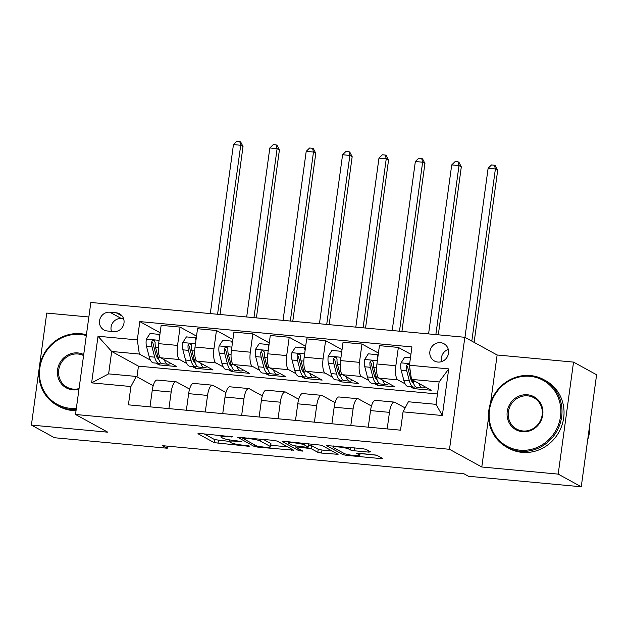 <?xml version="1.0" encoding="UTF-8"?>
<svg xmlns="http://www.w3.org/2000/svg" width="628" height="628" viewBox="0 0 628 628"><rect width="100%" height="100%" fill="white"/><g stroke="black" fill="none" stroke-linecap="round" stroke-linejoin="round"><path stroke-width="0.94" d="M232.886 436.853L199.9 433.493L197.946 433.72L214.25 442.661L248.366 446.249L249.732 446.084L243.169 445.189A9.679 1.248 -172.2 0 1 231.128 442.748L229.769 442.002A9.679 1.248 -172.2 0 1 229.322 441.539A9.679 1.248 -172.2 0 1 236.018 441.264L241.309 441.468L234.746 440.566A9.679 1.248 -172.2 0 1 222.704 438.132L221.346 437.386A9.679 1.248 -172.2 0 1 220.899 436.923A9.679 1.248 -172.2 0 1 227.595 436.648L232.886 436.853M440.518 342.684A9.86 9.271 -61.3 0 0 430.313 349.663A9.86 9.271 -61.3 0 0 434.45 361.022A9.86 9.271 -61.3 0 0 437.865 362.058A9.86 9.271 -61.3 0 0 448.078 355.087A9.86 9.271 -61.3 0 0 443.933 343.728A9.86 9.271 -61.3 0 0 440.518 342.684M448.298 349.443A9.86 9.271 -61.3 0 0 441.617 361.626M368.691 452.113L370.646 451.877L366.069 449.373L362.309 448.612L326.505 445.558L342.951 454.641L346.711 455.402L380.419 458.542L382.374 458.314L376.847 455.284L358.659 453.173L356.571 453.259L359.444 454.908A8.093 1.044 -172.2 0 1 359.82 455.292A8.093 1.044 -172.2 0 1 352.96 455.394A8.093 1.044 -172.2 0 1 344.168 453.487L333.429 447.599A8.093 1.044 -172.2 0 1 333.06 447.215A8.093 1.044 -172.2 0 1 339.921 447.112A8.093 1.044 -172.2 0 1 348.713 449.02L350.502 450.001L354.271 450.771L368.691 452.113L368.856 450.896M481.794 467.004L558.19 474.116L581.253 486.771L596.6 374.759L573.537 362.105L497.133 354.993L464.846 337.283L449.499 449.295L481.794 467.004L488.576 417.471M88.862 316.991L46.747 313.074L31.4 425.078L107.796 432.19L75.509 414.48L449.499 449.295M31.4 425.078L54.463 437.732L167.244 448.227L167.527 446.155M581.253 486.771L468.48 476.267L463.864 473.74L162.636 445.699L167.244 448.227M277.223 441.099L273.463 440.338L237.659 437.284L254.105 446.375L257.865 447.136L293.669 450.182L277.223 441.099M284.178 441.335L321.646 445.236L338.092 454.319L321.575 453.063L317.807 452.301L311.198 448.675L297.868 447.018L295.914 447.254L302.892 451.132L298.795 450.653L282.223 441.562L284.178 441.335M107.286 330.98L113.684 331.576A9.553 8.98 -61.3 0 0 123.575 324.817A9.553 8.98 -61.3 0 0 119.563 313.819A9.553 8.98 -61.3 0 0 116.258 312.807L109.853 312.21A9.553 8.98 -61.3 0 0 99.962 318.969A9.553 8.98 -61.3 0 0 103.973 329.975A9.553 8.98 -61.3 0 0 107.286 330.98M464.846 337.283L90.848 302.468L75.509 414.48M437.465 393.976L138.443 366.14L111.69 351.468L108.62 373.872L136.268 376.439L130.914 386.526L128.41 404.84L400.538 430.172L403.043 411.858L408.396 401.771L436.044 404.346L439.113 381.942L411.466 379.375L431.303 390.247L413.836 388.622L414.048 387.099M130.914 386.526L91.625 382.868L98.015 336.247L137.304 339.905L139.338 354.043L150.437 360.127M160.14 332.738L139.816 321.591L137.304 339.905M139.816 321.591L411.937 346.923L409.432 365.237L448.722 368.895L442.332 415.516L403.043 411.858M558.19 474.116L573.537 362.105M138.443 366.14L136.983 376.831M155.83 363.086L159.174 364.923L176.633 366.548L160.674 357.787A12.325 3.901 95.3 0 1 158.641 343.657L161.153 325.343L180.071 327.102L177.559 345.416A12.325 3.901 95.3 0 0 179.592 359.554L186.822 363.518M139.338 354.043L111.69 351.468L98.015 336.247M410.924 354.318L398.348 347.425L395.844 365.739A12.325 3.901 95.3 0 0 397.877 379.869L405.099 383.834M410.492 386.793L413.836 388.622M398.348 347.425L379.438 345.659L376.926 363.973A12.325 3.901 95.3 0 0 378.959 378.111L394.918 386.864L377.459 385.239L377.664 383.708M378.417 353.062L361.971 344.034L359.459 362.348A12.325 3.901 95.3 0 0 361.493 376.486L368.722 380.45M374.115 383.41L377.459 385.239M361.971 344.034L343.053 342.276L340.541 360.59A12.325 3.901 95.3 0 0 342.574 374.728L358.541 383.48L341.075 381.855L341.287 380.325M342.04 349.67L325.594 340.651L323.082 358.965A12.325 3.901 95.3 0 0 325.116 373.095L332.345 377.059M337.738 380.019L341.075 381.855M325.594 340.651L306.676 338.892L304.164 357.206A12.325 3.901 95.3 0 0 306.197 371.336L322.156 380.089L304.698 378.464L304.902 376.941M305.663 346.287L289.21 337.26L286.698 355.581A12.325 3.901 95.3 0 0 288.731 369.711L295.961 373.676M301.354 376.635L304.698 378.464M289.21 337.26L270.291 335.501L267.787 353.815A12.325 3.901 95.3 0 0 269.812 367.953L285.779 376.706L268.313 375.081L268.525 373.55M269.279 342.896L252.833 333.876L250.321 352.19A12.325 3.901 95.3 0 0 252.354 366.328L259.584 370.292M264.977 373.244L268.313 375.081M252.833 333.876L233.914 332.118L231.402 350.432A12.325 3.901 95.3 0 0 233.435 364.562L249.394 373.315L231.936 371.69L232.14 370.167M232.902 339.512L216.448 330.493L213.944 348.807A12.325 3.901 95.3 0 0 215.969 362.937L223.199 366.901M228.592 369.861L231.936 371.69M216.448 330.493L197.53 328.727L195.025 347.041A12.325 3.901 95.3 0 0 197.051 361.179L213.018 369.931L195.551 368.306L195.763 366.776M192.215 366.477L195.551 368.306M153.193 385.725L136.268 376.439M189.57 389.109L176.523 381.957A12.325 3.901 95.3 0 0 176.005 381.793A12.325 3.901 95.3 0 0 171.177 392.037L168.901 408.608M225.954 392.5L212.9 385.341A12.325 3.901 95.3 0 0 212.39 385.176A12.325 3.901 95.3 0 0 207.554 395.428L205.285 411.999M262.331 395.883L249.285 388.724A12.325 3.901 95.3 0 0 248.766 388.567A12.325 3.901 95.3 0 0 243.931 398.811L241.662 415.383M298.716 399.275L285.661 392.115A12.325 3.901 95.3 0 0 285.151 391.951A12.325 3.901 95.3 0 0 280.316 402.195L278.047 418.774M335.093 402.658L322.046 395.499A12.325 3.901 95.3 0 0 321.528 395.334A12.325 3.901 95.3 0 0 316.693 405.586L314.424 422.157M371.478 406.041L358.423 398.89A12.325 3.901 95.3 0 0 357.913 398.725A12.325 3.901 95.3 0 0 353.077 408.969L350.809 425.541M405.123 407.933L394.808 402.273A12.325 3.901 95.3 0 0 394.29 402.108A12.325 3.901 95.3 0 0 389.454 412.361L387.186 428.932M159.174 364.923L159.379 363.392M196.517 336.129L180.071 327.102M176.005 381.793L157.086 380.034A12.325 3.901 95.3 0 0 152.259 390.278L149.982 406.85M212.39 385.176L193.471 383.418A12.325 3.901 95.3 0 0 188.636 393.662L186.367 410.241M248.766 388.567L229.848 386.801A12.325 3.901 95.3 0 0 225.02 397.053L222.744 413.624M285.151 391.951L266.233 390.192A12.325 3.901 95.3 0 0 261.397 400.436L259.129 417.008M321.528 395.334L302.61 393.575A12.325 3.901 95.3 0 0 297.774 403.828L295.505 420.399M357.913 398.725L338.994 396.967A12.325 3.901 95.3 0 0 334.159 407.211L331.89 423.782M394.29 402.108L375.371 400.35A12.325 3.901 95.3 0 0 370.536 410.594L368.267 427.173M411.466 379.375L409.432 365.237M108.62 373.872L91.625 382.868M448.722 368.895L439.113 381.942M442.332 415.516L436.044 404.346M123.614 318.741L121.385 318.537A9.553 8.98 -61.3 0 0 111.454 331.372M497.133 354.993L490.601 402.705M204.194 433.893L214.666 439.631L229.346 441.413M270.786 445.268L287.702 446.846M244.166 438.187L242.801 438.352L257.103 446.194L263.886 447.112A9.679 1.248 -172.2 0 0 270.574 446.838A9.679 1.248 -172.2 0 0 270.126 446.375L260.345 441.013A9.679 1.248 -172.2 0 0 248.303 438.572L244.166 438.187L244.237 437.614M270.574 446.838L270.99 443.815A9.679 1.248 -172.2 0 0 270.542 443.352L270.126 446.375M263.328 439.396L270.542 443.352M332.126 450.983L321.983 450.033L321.575 453.063M308.552 444.962L311.614 445.645L318.223 449.271L321.983 450.033M304.337 444.914A8.093 1.044 -172.2 0 0 295.537 443.007A8.093 1.044 -172.2 0 0 288.684 443.101A8.093 1.044 -172.2 0 0 289.053 443.494L292.836 445.566L306.166 447.215L308.262 447.128L304.337 444.914L304.564 443.235M308.262 447.128L308.536 443.957L308.12 446.987M307.751 443.533L308.536 443.957M360.056 453.581L376.384 455.096M159.583 336.789L158.774 334.324L150.045 333.515L146.3 339.301A8.164 2.583 95.3 0 0 146.505 346.46L149.166 356.641A23.574 7.458 95.3 0 0 153.507 362.874L159.033 363.384A23.574 7.458 95.3 0 0 160.839 362.89M156.835 357.065A19.562 6.186 95.3 0 0 157.722 355.707M164.253 359.758A23.574 7.458 95.3 0 0 168.061 364.224A23.574 7.458 95.3 0 0 170.549 363.212M168.061 364.224L162.526 363.714A23.574 7.458 -84.7 0 1 158.185 357.481L155.532 347.3A8.164 2.583 -84.7 0 1 155.124 342.472L154.425 340.8L153.334 340.423L152.243 340.847L151.631 342.142A8.164 2.583 95.3 0 0 152.039 346.97L154.692 357.159A23.574 7.458 95.3 0 0 159.033 363.384M158.711 359.2A19.562 6.186 -84.7 0 1 155.807 354.223L153.146 344.042A4.16 1.319 -84.7 0 1 152.965 342.872L151.631 342.142M217.571 314.267L240.72 145.264L233.451 144.589L210.294 313.592M233.451 144.589L236.858 141.229L239.77 141.504L240.697 142.007L243.028 146.528L220.02 314.495M243.028 146.528L240.72 145.264L239.77 141.504M158.774 334.324L159.842 334.912M195.96 340.172L195.151 337.715L186.422 336.898L182.685 342.684A8.164 2.583 95.3 0 0 182.889 349.843L185.543 360.025A23.574 7.458 95.3 0 0 189.884 366.257L195.418 366.776A23.574 7.458 95.3 0 0 197.223 366.273M193.212 360.456A19.562 6.186 95.3 0 0 194.107 359.098M200.63 363.141A23.574 7.458 95.3 0 0 204.438 367.615A23.574 7.458 95.3 0 0 206.934 366.595M204.438 367.615L198.911 367.097A23.574 7.458 -84.7 0 1 194.57 360.865L191.909 350.683A8.164 2.583 -84.7 0 1 191.509 345.855L191.202 344.646L189.719 343.814L188.628 344.238L188.015 345.533A8.164 2.583 95.3 0 0 188.416 350.361L191.077 360.543A23.574 7.458 95.3 0 0 195.418 366.776M195.088 362.591A19.562 6.186 -84.7 0 1 192.184 357.615L189.523 347.433A4.16 1.319 -84.7 0 1 189.342 346.256L188.015 345.533M253.955 317.65L277.105 148.648L269.828 147.972L246.678 316.975M269.828 147.972L273.243 144.621L276.155 144.887L277.074 145.398L279.413 149.911L256.405 317.886M279.413 149.911L277.105 148.648L276.155 144.887M195.151 337.715L196.219 338.296M232.344 343.563L231.536 341.098L222.799 340.29L219.062 346.067A8.164 2.583 95.3 0 0 219.266 353.234L221.927 363.416A23.574 7.458 95.3 0 0 226.268 369.641L231.795 370.159A23.574 7.458 95.3 0 0 233.6 369.664M229.597 363.84A19.562 6.186 95.3 0 0 230.484 362.482M237.015 366.524A23.574 7.458 95.3 0 0 240.814 370.999A23.574 7.458 95.3 0 0 243.311 369.978M240.814 370.999L235.288 370.481A23.574 7.458 -84.7 0 1 230.947 364.256L228.294 354.074A8.164 2.583 -84.7 0 1 227.886 349.246L227.187 347.574L226.096 347.198L225.005 347.622L224.392 348.917A8.164 2.583 95.3 0 0 224.8 353.745L227.454 363.926A23.574 7.458 95.3 0 0 231.795 370.159M231.473 365.975A19.562 6.186 -84.7 0 1 228.568 360.998L225.907 350.817A4.16 1.319 -84.7 0 1 225.727 349.647L224.392 348.917M290.332 321.041L313.482 152.039L306.205 151.356L283.055 320.366M306.205 151.356L309.62 148.004L312.532 148.279L313.458 148.781L315.79 153.303L292.781 321.269M315.79 153.303L313.482 152.039L312.532 148.279M231.536 341.098L232.603 341.687M268.721 346.946L267.913 344.482L259.183 343.673L255.447 349.458A8.164 2.583 95.3 0 0 255.651 356.618L258.304 366.799A23.574 7.458 95.3 0 0 262.645 373.032L268.18 373.542A23.574 7.458 95.3 0 0 269.985 373.048M265.974 367.231A19.562 6.186 95.3 0 0 266.869 365.873M273.392 369.916A23.574 7.458 95.3 0 0 277.199 374.382A23.574 7.458 95.3 0 0 279.696 373.37M277.199 374.382L271.665 373.872A23.574 7.458 -84.7 0 1 267.332 367.639L264.671 357.458A8.164 2.583 -84.7 0 1 264.27 352.63L263.956 351.413L262.48 350.581L261.389 351.005L260.777 352.308A8.164 2.583 95.3 0 0 261.177 357.136L263.839 367.317A23.574 7.458 95.3 0 0 268.18 373.542M267.85 369.358A19.562 6.186 -84.7 0 1 264.945 364.389L262.284 354.2A4.16 1.319 -84.7 0 1 262.104 353.03L260.777 352.308M326.717 324.425L349.867 155.422L342.59 154.747L319.44 323.75M342.59 154.747L346.004 151.395L348.917 151.662L349.835 152.172L352.175 156.686L329.166 324.652M352.175 156.686L349.867 155.422L348.917 151.662M267.913 344.482L268.98 345.07M305.106 350.338L304.297 347.873L295.56 347.056L291.824 352.842A8.164 2.583 95.3 0 0 292.028 360.001L294.689 370.19A23.574 7.458 95.3 0 0 299.03 376.415L304.556 376.933A23.574 7.458 95.3 0 0 306.362 376.439M302.358 370.614A19.562 6.186 95.3 0 0 303.245 369.256M309.777 373.299A23.574 7.458 95.3 0 0 313.576 377.773A23.574 7.458 95.3 0 0 316.072 376.753M313.576 377.773L308.05 377.255A23.574 7.458 -84.7 0 1 303.709 371.03L301.055 360.841A8.164 2.583 -84.7 0 1 300.647 356.013L299.949 354.349L298.857 353.972L297.766 354.396L297.154 355.691A8.164 2.583 95.3 0 0 297.562 360.519L300.215 370.701A23.574 7.458 95.3 0 0 304.556 376.933M304.235 372.749A19.562 6.186 -84.7 0 1 301.322 367.773L298.669 357.591A4.16 1.319 -84.7 0 1 298.481 356.421L297.154 355.691M363.094 327.816L386.244 158.806L378.967 158.13L355.817 327.133M378.967 158.13L382.381 154.778L385.294 155.053L386.22 155.556L388.551 160.077L365.543 328.044M388.551 160.077L386.244 158.806L385.294 155.053M304.297 347.873L305.365 348.454M86.319 335.556A37.594 35.333 -61.3 0 0 80.384 334.465A37.594 35.333 -61.3 0 0 39.823 368.094A37.594 35.333 -61.3 0 0 70.273 408.333A37.594 35.333 -61.3 0 0 76.341 408.357M76.192 409.456A38.512 36.196 118.7 0 1 70.422 409.393A38.512 36.196 118.7 0 1 57.085 405.319A38.512 36.196 118.7 0 1 40.899 360.959A38.512 36.196 118.7 0 1 80.792 333.711A38.512 36.196 118.7 0 1 86.436 334.708M78.947 389.336A18.793 17.663 118.7 0 1 72.801 389.862A18.793 17.663 118.7 0 1 57.572 369.751A18.793 17.663 118.7 0 1 77.856 352.936A18.793 17.663 118.7 0 1 83.712 354.577M83.579 355.558A17.874 16.799 -61.3 0 0 78.013 353.996A17.874 16.799 -61.3 0 0 59.503 366.634A17.874 16.799 -61.3 0 0 67.015 387.217A17.874 16.799 -61.3 0 0 73.201 389.109A17.874 16.799 -61.3 0 0 79.05 388.606M76.027 410.657A38.512 36.196 118.7 0 1 72.448 410.508A38.512 36.196 118.7 0 1 59.111 406.434L57.085 405.319M530.048 376.321A37.594 35.333 -61.3 0 0 489.487 409.951A37.594 35.333 -61.3 0 0 519.929 450.19A37.594 35.333 -61.3 0 0 560.498 416.56A37.594 35.333 -61.3 0 0 530.048 376.321M520.086 451.249A38.512 36.196 118.7 0 1 506.749 447.175A38.512 36.196 118.7 0 1 490.562 402.815A38.512 36.196 118.7 0 1 530.456 375.568A38.512 36.196 118.7 0 1 543.793 379.642A38.512 36.196 118.7 0 1 559.972 424.002A38.512 36.196 118.7 0 1 520.086 451.249M527.52 394.792A18.793 17.663 118.7 0 1 542.749 414.912A18.793 17.663 118.7 0 1 522.465 431.726A18.793 17.663 118.7 0 1 507.236 411.607A18.793 17.663 118.7 0 1 527.52 394.792M522.865 430.965A17.874 16.799 -61.3 0 0 541.375 418.327A17.874 16.799 -61.3 0 0 533.863 397.736A17.874 16.799 -61.3 0 0 527.677 395.852A17.874 16.799 -61.3 0 0 509.167 408.49A17.874 16.799 -61.3 0 0 516.679 429.081A17.874 16.799 -61.3 0 0 522.865 430.965M543.793 379.642L545.818 380.749A38.512 36.196 118.7 0 1 562.005 425.117A38.512 36.196 118.7 0 1 522.111 452.364A38.512 36.196 118.7 0 1 508.774 448.29L506.749 447.175M589.81 424.332A38.512 36.196 118.7 0 1 587.706 439.679M341.483 353.721L340.674 351.256L331.945 350.448L328.201 356.233A8.164 2.583 95.3 0 0 328.413 363.392L331.066 373.574A23.574 7.458 95.3 0 0 335.407 379.807L340.941 380.317A23.574 7.458 95.3 0 0 342.747 379.822M338.735 373.998A19.562 6.186 95.3 0 0 339.63 372.639M346.154 376.69A23.574 7.458 95.3 0 0 349.961 381.157A23.574 7.458 95.3 0 0 352.457 380.144M349.961 381.157L344.427 380.647A23.574 7.458 -84.7 0 1 340.093 374.414L337.432 364.232A8.164 2.583 -84.7 0 1 337.032 359.404L336.325 357.732L335.242 357.356L334.143 357.779L333.539 359.075A8.164 2.583 95.3 0 0 333.939 363.902L336.6 374.092A23.574 7.458 95.3 0 0 340.941 380.317M340.611 376.133A19.562 6.186 -84.7 0 1 337.707 371.156L335.046 360.974A4.16 1.319 -84.7 0 1 334.865 359.805L333.539 359.075M399.479 331.199L422.628 162.197L415.351 161.522L392.202 330.524M415.351 161.522L418.766 158.162L421.678 158.437L422.597 158.939L424.936 163.461L401.928 331.427M424.936 163.461L422.628 162.197L421.678 158.437M340.674 351.256L341.742 351.845M377.868 357.104L377.059 354.647L368.322 353.831L364.585 359.616A8.164 2.583 95.3 0 0 364.79 366.776L367.451 376.957A23.574 7.458 95.3 0 0 371.792 383.19L377.318 383.708A23.574 7.458 95.3 0 0 379.124 383.206M375.12 377.389A19.562 6.186 95.3 0 0 376.007 376.031M382.538 380.073A23.574 7.458 95.3 0 0 386.338 384.548A23.574 7.458 95.3 0 0 388.834 383.527M386.338 384.548L380.811 384.03A23.574 7.458 -84.7 0 1 376.47 377.797L373.809 367.615A8.164 2.583 -84.7 0 1 373.409 362.788L372.71 361.124L371.619 360.747L370.528 361.171L369.916 362.466A8.164 2.583 95.3 0 0 370.324 367.294L372.977 377.475A23.574 7.458 95.3 0 0 377.318 383.708M376.996 379.524A19.562 6.186 -84.7 0 1 374.084 374.547L371.431 364.366A4.16 1.319 -84.7 0 1 371.242 363.188L369.916 362.466M435.856 334.583L459.005 165.58L451.728 164.905L428.579 333.908M451.728 164.905L455.143 161.553L458.055 161.82L458.982 162.33L461.313 166.844L438.305 334.818M461.313 166.844L459.005 165.58L458.055 161.82M377.059 354.647L378.127 355.228M410.453 357.756L404.707 357.222L400.962 363A8.164 2.583 95.3 0 0 401.174 370.167L403.828 380.348A23.574 7.458 95.3 0 0 408.169 386.573L413.695 387.091A23.574 7.458 95.3 0 0 415.508 386.597M411.497 380.772A19.562 6.186 95.3 0 0 412.18 379.767M418.915 383.457A23.574 7.458 95.3 0 0 422.723 387.931A23.574 7.458 95.3 0 0 425.219 386.911M409.472 364.947L408.577 364.224L407.423 364.248L406.3 365.849A8.164 2.583 95.3 0 0 406.701 370.677L409.362 380.858A23.574 7.458 95.3 0 0 413.695 387.091M413.373 382.907A19.562 6.186 -84.7 0 1 410.469 377.93L407.808 367.749A4.16 1.319 -84.7 0 1 407.627 366.579L406.3 365.849M422.723 387.931L417.188 387.413A23.574 7.458 -84.7 0 1 412.855 381.188L412.533 379.956M410.343 371.572L410.194 371.007A8.164 2.583 -84.7 0 1 409.778 367.663M471.809 341.106L495.39 168.971L488.113 168.288L464.955 337.346M488.113 168.288L491.528 164.936L494.432 165.211L495.359 165.714L497.698 170.235L474.116 342.37M497.698 170.235L495.39 168.971L494.432 165.211M397.877 379.869L378.959 378.111M361.493 376.486L342.574 374.728M325.116 373.095L306.197 371.336M288.731 369.711L269.812 367.953M252.354 366.328L233.435 364.562M215.969 362.937L197.051 361.179M179.592 359.554L160.674 357.787M171.177 392.037L152.259 390.278M177.559 345.416L158.641 343.657M213.944 348.807L195.025 347.041M207.554 395.428L188.636 393.662M250.321 352.19L231.402 350.432M243.931 398.811L225.02 397.053M286.698 355.581L267.787 353.815M280.316 402.195L261.397 400.436M323.082 358.965L304.164 357.206M316.693 405.586L297.774 403.828M359.459 362.348L340.541 360.59M353.077 408.969L334.159 407.211M395.844 365.739L376.926 363.973M389.454 412.361L370.536 410.594M121.385 318.537L109.853 312.21M122.193 316.065L116.258 312.807M227.674 436.075L227.595 436.648M240.014 441.115L239.943 441.633M236.097 440.691L236.018 441.264M248.437 445.739L248.366 446.249M218.426 440.393L218.01 443.423M214.666 439.631L214.25 442.661M231.591 436.499L231.52 437.01M291.737 449.059L291.573 450.268M257.959 446.461L257.865 447.136M254.332 444.679L254.105 446.375M260.604 439.137L260.345 441.013M248.382 438.006L248.303 438.572M336.161 453.196L335.996 454.405M318.223 449.271L317.807 452.301M311.614 445.645L311.198 448.675M307.524 447.285L307.437 447.913M297.947 446.453L297.868 447.018M299.03 448.957L298.795 450.653M354.663 447.897L354.271 450.771M350.84 447.544L350.502 450.001M348.94 447.364L348.713 449.02M359.671 453.267L359.444 454.908M380.584 457.333L380.419 458.542M346.852 454.358L346.711 455.402M343.178 452.945L342.951 454.641M159.096 340.337L146.395 339.151M154.692 357.159L149.166 356.641M160.525 357.701L158.185 357.481M152.039 346.97L146.505 346.46M158.311 347.559L155.532 347.3M195.481 343.72L182.772 342.543M191.077 360.543L185.543 360.025M196.902 361.084L194.57 360.865M188.416 350.361L182.889 349.843M194.688 350.942L191.909 350.683M231.858 347.111L219.156 345.926M227.454 363.926L221.927 363.416M233.286 364.468L230.947 364.256M224.8 353.745L219.266 353.234M231.073 354.333L228.294 354.074M268.242 350.495L255.533 349.309M263.839 367.317L258.304 366.799M269.663 367.859L267.332 367.639M261.177 357.136L255.651 356.618M267.45 357.717L264.671 357.458M304.619 353.878L291.918 352.701M300.215 370.701L294.689 370.19M306.048 371.242L303.709 371.03M297.562 360.519L292.028 360.001M303.826 361.1L301.055 360.841M340.996 357.269L328.295 356.084M336.6 374.092L331.066 373.574M342.425 374.633L340.093 374.414M333.939 363.902L328.413 363.392M340.211 364.491L337.432 364.232M377.381 360.653L364.68 359.475M372.977 377.475L367.451 376.957M378.81 378.017L376.47 377.797M370.324 367.294L364.79 366.776M376.588 367.875L373.809 367.615M409.644 363.659L401.056 362.858M409.362 380.858L403.828 380.348M415.163 381.4L412.855 381.188M406.701 370.677L401.174 370.167M221.103 435.463L220.899 436.923M229.55 439.89L229.322 441.539M242.801 437.481L242.698 438.25M295.89 446.249L295.772 447.105M288.864 441.774L288.684 443.101M333.24 445.904L333.06 447.215M360.095 453.306L359.82 455.292"/></g></svg>
